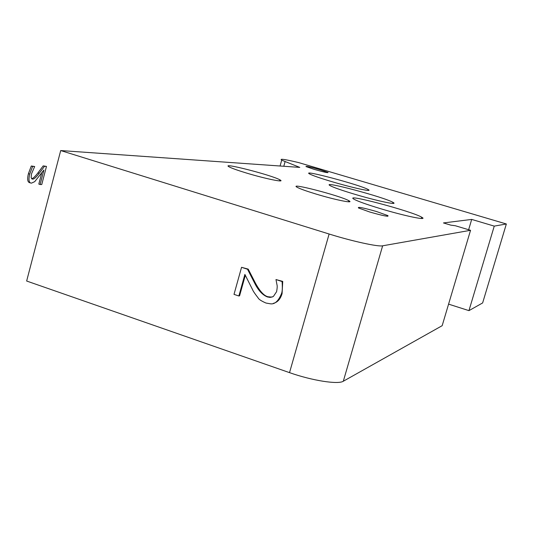<?xml version="1.0" encoding="UTF-8"?>
<svg xmlns="http://www.w3.org/2000/svg" width="533" height="533" viewBox="0 0 533 533"><rect width="100%" height="100%" fill="white"/><g stroke="black" fill="none" stroke-linecap="round" stroke-linejoin="round"><path stroke-width="0.8" d="M60.702 150.553L26.65 281.024L289.526 372.64C312.065 380.622 338.169 384.693 343.312 381.235L442.17 325.683L470.546 230.296L382.641 245.806C378.137 246.912 352.173 241.242 329.121 234.014L60.702 150.553L299.779 167.395L281.71 160.16C279.165 158.454 284.809 159.267 298.647 162.592L506.35 223.98L494.251 226.119L468.947 310.632L448.579 304.136M468.947 310.632L482.632 302.944L506.35 223.98M247.525 269.252L241.556 267.306L234.007 294.369L238.864 295.988L244.887 274.422L252.562 289.646C253.028 290.978 254.887 293.736 258.139 297.934C258.758 299.326 261.37 301.025 265.987 303.044L270.384 303.803C274.702 304.49 278.386 301.138 281.437 293.743C282.337 291.877 282.55 287.807 282.077 281.544L275.974 279.552L277.02 284.955C277.367 285.968 277.227 288.206 276.6 291.678L273.342 296.521L270.118 297.427L267.373 296.934C262.463 294.942 258.245 290.365 254.701 283.216L247.525 269.252L248.225 269.132L255.394 283.07C259.937 291.384 264.155 295.948 268.046 296.761L272.043 297.134M275.974 279.552L282.73 281.397L282.09 293.576C280.478 299.066 277.566 302.324 273.362 303.357M282.73 281.397L282.077 281.544M245.307 275.314L239.577 295.822L238.864 295.988M248.225 269.132L241.556 267.306M313.924 169.294L305.955 166.562C305.789 165.943 310.473 166.996 320.013 169.707L328.048 172.459C328.228 173.072 323.518 172.019 313.924 169.294M369.655 211.974L358.516 207.977C357.297 206.564 363.333 207.763 376.618 211.561L387.897 215.612C389.123 217.011 383.04 215.798 369.655 211.974M470.546 230.296L455.315 225.739L450.885 225.159L443.449 222.934L471.698 219.423L494.251 226.119M471.698 219.423L468.634 229.73M380.162 208.563C366.951 204.545 358.349 201.494 354.358 199.409C341.333 192.5 411.862 211.188 421.71 217.217C428.945 221.002 404.814 216.052 380.162 208.563M353.792 193.979C341.646 190.301 333.838 187.569 330.387 185.77C319.114 179.821 384.619 197.23 392.994 202.38C399.31 205.658 376.478 200.828 353.792 193.979M331.113 181.427C319.867 178.049 312.731 175.57 309.7 174.005C299.846 168.821 361.008 185.118 368.196 189.561C373.766 192.44 352.113 187.736 331.113 181.427M246.093 172.925C237.751 170.38 232.195 168.408 229.43 167.009C218.637 161.559 271.497 175.004 279.805 179.788C286.388 183.046 265.454 178.835 246.093 172.925M315.803 193.979C306.568 191.16 300.445 188.982 297.434 187.436C286.581 181.84 340.434 195.751 348.782 200.668C355.131 203.892 335.23 199.908 315.803 193.979M46.478 166.396L44.492 166.309L39.229 173.332C36.011 177.482 33.799 179.394 32.586 179.081L32.007 178.955L31.147 177.556L31.507 173.865L34.678 166.516L32.613 166.429L29.735 174.104C28.529 179.061 28.789 182.006 30.514 182.952L31.427 183.145L34.718 181.653L43.893 170.034L40.128 184.511L41.754 184.538L46.478 166.396L43.186 165.896L37.916 172.912C34.872 176.816 32.766 178.722 31.594 178.642M44.492 166.309L43.186 165.896M34.678 166.516L31.28 166.01L28.409 173.685C27.203 178.635 27.463 181.58 29.195 182.526L29.661 182.672M32.613 166.429L31.28 166.01M41.681 173.105L38.822 184.092L40.128 184.511M282.09 293.576L281.437 293.743M255.394 283.07L254.701 283.216M268.046 296.761L267.373 296.934M329.121 234.014L289.526 372.64M382.641 245.806L343.312 381.235M285.088 161.652L283.796 166.269M39.229 173.332L37.916 172.912M32.586 179.081L31.787 178.821M29.735 174.104L28.409 173.685M270.118 297.421L270.784 297.254M387.704 216.291L387.897 215.612M421.71 217.217L421.337 218.49M392.994 202.38L392.694 203.399M368.196 189.561L367.957 190.394M279.805 179.788L279.499 180.894M348.782 200.668L348.455 201.794M281.71 160.16L280.072 166.01M29.195 182.526L30.514 182.952"/></g></svg>
